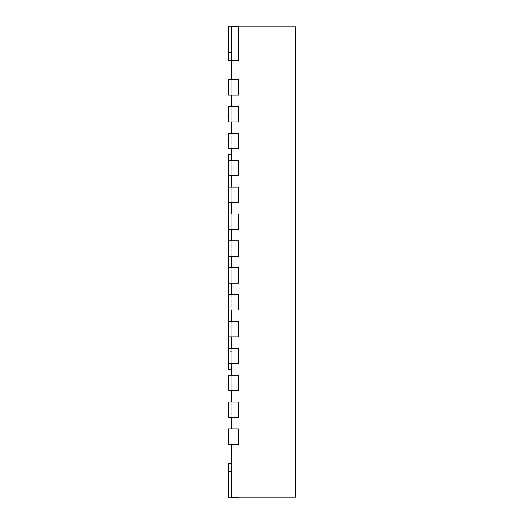 <?xml version="1.0" encoding="UTF-8"?>
<svg xmlns="http://www.w3.org/2000/svg" width="524" height="524" viewBox="0 0 524 524"><rect width="100%" height="100%" fill="white"/><g stroke="black" fill="none" stroke-linecap="round" stroke-linejoin="round"><path stroke-width="0.39" stroke-dasharray="2.62 1.97" d="M238.486 26.875L238.486 52.734L238.486 26.2L228.412 26.2L228.412 60.463L228.412 26.2L228.412 60.463L228.412 26.2L228.412 60.463L228.412 26.2L228.412 60.463L228.412 26.2L228.412 60.463L228.412 26.2L228.412 60.463L228.412 26.2L228.412 60.463L228.412 26.2L228.412 60.463L228.412 26.2L228.412 60.463L228.412 26.2L228.412 60.463L228.412 26.2L228.412 60.463L228.412 26.2L228.412 60.463L228.412 26.2L238.486 26.2L228.412 26.2L238.486 26.2L238.486 60.463L238.486 26.2L228.412 26.2L238.486 26.2L238.486 60.463L238.486 26.2L228.412 26.2L238.486 26.2L238.486 60.463L238.486 26.2L228.412 26.2L238.486 26.2L238.486 60.463L238.486 26.2L228.412 26.2L238.486 26.2L238.486 60.463L238.486 26.2L228.412 26.2L238.486 26.2L238.486 60.463L238.486 26.2L228.412 26.2L238.486 26.2L238.486 60.463L238.486 26.2L228.412 26.2L238.486 26.2L238.486 60.463L238.486 26.2L228.412 26.2L238.486 26.2L238.486 60.463L238.486 26.2L228.412 26.2L238.486 26.2L238.486 60.463L238.486 26.2L228.412 26.2L238.486 26.2L238.486 60.463L238.486 26.2L228.412 26.2L238.486 26.2L238.486 60.463L238.486 26.2L228.412 26.2L228.412 60.463L228.412 52.734L228.412 60.463L238.486 60.463L238.486 26.2L238.486 60.463L231.772 60.463M294.92 242.003L294.92 269.703L294.92 221.907L294.92 242.003L295.588 242.003L295.588 220.434L295.588 269.703L295.588 242.003L294.92 242.003M294.92 287.362L294.92 321.946L294.92 287.362M295.588 287.362L295.588 321.946L295.588 287.362M294.92 331.62L294.92 278.873L294.92 331.62L294.92 286.536L294.92 331.62L295.588 331.62L295.588 339.12L295.588 278.873L295.588 331.62L294.92 331.62M294.92 367.127L294.92 331.024L294.92 367.127L295.588 367.127L295.588 331.024L295.588 367.154L295.588 331.856L295.588 367.127L294.92 367.127M295.588 456.823L295.588 443.383L295.588 456.823M294.92 456.823L294.92 443.383L294.92 456.823M231.772 428.94L231.772 402.072L231.772 417.523L238.486 417.523L228.412 417.523L228.412 402.072L228.412 417.523L228.412 402.072L231.772 402.072L231.772 375.197L231.772 390.649L238.486 390.649L228.412 390.649L228.412 375.197L228.412 390.649L228.412 375.197L231.772 375.197L231.772 348.322L231.772 363.774L238.486 363.774L228.412 363.774L228.412 348.322L228.412 363.774L228.412 348.322L231.772 348.322L231.772 321.454L231.772 336.906L238.486 336.906L228.412 336.906L228.412 321.454L228.412 336.906L228.412 321.454L231.772 321.454L231.772 294.58L231.772 310.031L238.486 310.031L228.412 310.031L228.412 294.58L228.412 310.031L228.412 294.58L231.772 294.58L231.772 267.712L231.772 283.163L238.486 283.163L228.412 283.163L228.412 267.712L228.412 283.163L228.412 267.712L231.772 267.712L231.772 240.837L231.772 256.288L238.486 256.288L228.412 256.288L228.412 240.837L228.412 256.288L228.412 240.837L231.772 240.837L231.772 213.969L231.772 229.42L238.486 229.42L228.412 229.42L228.412 213.969L228.412 229.42L228.412 213.969L231.772 213.969L231.772 187.094L231.772 202.546L238.486 202.546L228.412 202.546L228.412 187.094L228.412 202.546L228.412 187.094L231.772 187.094L231.772 160.226L231.772 175.678L238.486 175.678L228.412 175.678L228.412 160.226L228.412 175.678L228.412 160.226L231.772 160.226L231.772 133.351L231.772 148.803L238.486 148.803L228.412 148.803L228.412 133.351L228.412 148.803L228.412 133.351L231.772 133.351L231.772 106.477L231.772 121.928L238.486 121.928L228.412 121.928L228.412 106.477L228.412 121.928L228.412 106.477L238.486 106.477L231.772 106.477L231.772 79.609L231.772 95.06L238.486 95.06L228.412 95.06L228.412 79.609L228.412 95.06L228.412 79.609L231.772 79.609L231.772 26.875L295.588 26.875L295.588 497.125L231.772 497.125L231.772 444.391L238.486 444.391L228.412 444.391L228.412 428.94L228.412 444.391L228.412 428.94L238.486 428.94L228.412 428.94L238.486 428.94L238.486 444.391L238.486 428.94L238.486 444.391L231.772 444.391M238.486 497.125L238.486 497.8L228.412 497.8L238.486 497.8L228.412 497.8L238.486 497.8L228.412 497.8L238.486 497.8L228.412 497.8L238.486 497.8L228.412 497.8L238.486 497.8L228.412 497.8L238.486 497.8L228.412 497.8L238.486 497.8L228.412 497.8L238.486 497.8L228.412 497.8L238.486 497.8L228.412 497.8L238.486 497.8L228.412 497.8L238.486 497.8L228.412 497.8L238.486 497.8L238.486 497.125L238.486 497.8L238.486 497.125L238.486 497.8L238.486 497.125L238.486 497.8L238.486 497.125L238.486 497.8L238.486 497.125L238.486 497.8L238.486 497.125L238.486 497.8L238.486 497.125L238.486 497.8L238.486 497.125L238.486 497.8L238.486 497.125L238.486 497.8L238.486 497.125L238.486 497.8L238.486 497.125L238.486 497.8L238.486 497.125L238.486 497.8L238.486 497.125L231.772 497.125L238.486 497.125L231.772 497.125L238.486 497.125L231.772 497.125L238.486 497.125L231.772 497.125L238.486 497.125L231.772 497.125L238.486 497.125L231.772 497.125L238.486 497.125L231.772 497.125L238.486 497.125L231.772 497.125L238.486 497.125L231.772 497.125L238.486 497.125L231.772 497.125L238.486 497.125L231.772 497.125L238.486 497.125L231.772 497.125L238.486 497.125L231.772 497.125L238.486 497.125L231.772 497.125L238.486 497.125L238.486 497.8L228.412 497.8L228.412 471.266L231.772 471.266L231.772 497.125L231.772 463.537L231.772 497.125L231.772 463.537L231.772 497.125L231.772 463.537L231.772 497.125L231.772 463.537L231.772 497.125L231.772 463.537L231.772 497.125L231.772 463.537L231.772 497.125L231.772 463.537L231.772 497.125L231.772 463.537L231.772 497.125L231.772 463.537L231.772 497.125L231.772 463.537L231.772 497.125L231.772 463.537L231.772 497.125L231.772 463.537L231.772 497.125L231.772 463.537L231.772 497.125L231.772 463.537L231.772 471.266L228.412 471.266L228.412 463.537L228.412 497.8L228.412 463.537L228.412 497.8L228.412 463.537L228.412 497.8L228.412 463.537L228.412 497.8L228.412 463.537L228.412 497.8L228.412 463.537L228.412 497.8L228.412 463.537L228.412 497.8L228.412 463.537L228.412 497.8L228.412 463.537L228.412 497.8L228.412 463.537L228.412 497.8L228.412 463.537L228.412 497.8L228.412 463.537L228.412 497.8L228.412 463.537L228.412 471.266L228.412 463.537L231.772 463.537M231.772 95.06L238.486 95.06L238.486 79.609L231.772 79.609L238.486 79.609L238.486 95.06L238.486 79.609L231.772 79.609M231.772 121.928L238.486 121.928L238.486 106.477L238.486 121.928L238.486 106.477L231.772 106.477M231.772 148.803L238.486 148.803L238.486 133.351L231.772 133.351L238.486 133.351L238.486 148.803L238.486 133.351L231.772 133.351M231.772 175.678L238.486 175.678L238.486 160.226L231.772 160.226L238.486 160.226L238.486 175.678L238.486 160.226L231.772 160.226M231.772 202.546L238.486 202.546L238.486 187.094L231.772 187.094L238.486 187.094L238.486 202.546L238.486 187.094L231.772 187.094M231.772 229.42L238.486 229.42L238.486 213.969L231.772 213.969L238.486 213.969L238.486 229.42L238.486 213.969L231.772 213.969M231.772 256.288L238.486 256.288L238.486 240.837L231.772 240.837L238.486 240.837L238.486 256.288L238.486 240.837L231.772 240.837M231.772 283.163L238.486 283.163L238.486 267.712L231.772 267.712L238.486 267.712L238.486 283.163L238.486 267.712L231.772 267.712M231.772 310.031L238.486 310.031L238.486 294.58L231.772 294.58L238.486 294.58L238.486 310.031L238.486 294.58L231.772 294.58M231.772 336.906L238.486 336.906L238.486 321.454L231.772 321.454L238.486 321.454L238.486 336.906L238.486 321.454L231.772 321.454M231.772 363.774L238.486 363.774L238.486 348.322L231.772 348.322L238.486 348.322L238.486 363.774L238.486 348.322L231.772 348.322M231.772 390.649L238.486 390.649L238.486 375.197L231.772 375.197L238.486 375.197L238.486 390.649L238.486 375.197L231.772 375.197M231.772 417.523L238.486 417.523L238.486 402.072L231.772 402.072L238.486 402.072L238.486 417.523L238.486 402.072L231.772 402.072M295.588 187.251L295.588 444.968L295.588 187.219L294.92 187.251L294.92 444.968L294.92 414.084L295.588 414.084M294.92 414.084L294.92 187.251M294.92 221.907L294.92 194.004L294.92 221.907L295.588 221.907L295.588 194.004L295.588 221.907L294.92 221.907L295.588 221.907M294.92 285.01L294.92 231.431L294.92 285.01L295.588 285.076L295.588 231.431L295.588 285.01M294.92 372.394L294.92 340.05L294.92 372.394L295.588 372.413L295.588 340.05L295.588 372.394L294.92 372.413L295.588 372.413M294.92 394.002L294.92 437.547L294.92 372.905L294.92 419.986L294.92 394.002L295.588 394.002L295.588 437.547L295.588 372.905L295.588 437.547L295.588 394.002L294.92 394.002M294.92 391.245L295.588 391.245L294.92 391.245M294.92 419.986L295.588 419.986L294.92 419.986M294.92 340.05L295.588 340.05M294.92 231.431L295.588 231.431M294.92 194.011L295.588 194.004M238.486 497.8L228.412 497.8L228.412 471.266L228.412 497.8L238.486 497.8M231.772 154.514L228.412 154.514L228.412 351.421L231.772 351.421L231.772 369.486L231.772 154.514L231.772 351.421M228.412 363.774L228.412 348.322M228.412 336.906L228.412 321.454M228.412 310.031L228.412 294.58M228.412 283.163L228.412 267.712M228.412 256.288L228.412 240.837M228.412 229.42L228.412 213.969M228.412 202.546L228.412 187.094M228.412 175.678L228.412 160.226M228.412 327.094L231.772 327.094M228.412 351.421L228.412 369.486L231.772 369.486M228.412 52.734L231.772 52.734M231.772 471.266L228.412 471.266M238.486 60.463L228.412 60.463L238.486 60.463M294.92 220.434L295.588 220.434L294.92 220.434M294.92 321.946L295.588 321.946L294.92 321.946M294.92 339.12L295.588 339.12L294.92 339.12M294.92 331.024L295.588 331.024L294.92 331.024M294.92 269.703L295.588 269.703L294.92 269.703M294.92 367.154L295.588 367.154L294.92 367.154M294.92 278.873L295.588 278.873L294.92 278.873M294.92 271.694L295.588 271.694L294.92 271.694M294.92 443.383L295.588 443.383M294.92 470.257L295.588 470.257M294.92 187.219L295.588 187.219L294.92 187.219M294.92 435.955L295.588 435.955L294.92 435.955M294.92 435.595L295.588 435.595L294.92 435.595M294.92 439.964L295.588 439.964L294.92 439.964M294.92 439.518L295.588 439.518L294.92 439.518M294.92 442.033L295.588 442.033L294.92 442.033M294.92 441.536L295.588 441.536L294.92 441.536M294.92 443.959L295.588 443.952L294.92 443.959M294.92 443.841L295.588 443.841L294.92 443.841M294.92 442.564L295.588 442.564L294.92 442.564M294.92 444.968L295.588 444.968L294.92 444.968M294.92 442.682L295.588 442.682L294.92 442.682M294.92 443.389L295.588 443.389L294.92 443.389M294.92 440.56L295.588 440.56L294.92 440.56M294.92 441.018L295.588 441.018L294.92 441.018M294.92 435.503L295.588 435.503L294.92 435.503M294.92 435.699L295.588 435.699L294.92 435.699M294.92 429.47L295.588 429.47L294.92 429.47M294.92 426.025L295.588 426.025L294.92 426.025M294.92 434.272L295.588 434.272L294.92 434.272M294.92 429.883L295.588 429.883L294.92 429.883M294.92 436.269L295.588 436.269L294.92 436.269M294.92 431.763L295.588 431.763L294.92 431.763M294.92 437.239L295.588 437.239L294.92 437.239M294.92 432.935L295.588 432.929L294.92 432.935M294.92 437.547L295.588 437.547L294.92 437.547M294.92 435.359L295.588 435.359L294.92 435.359M294.92 431.874L295.588 431.874L294.92 431.874M294.92 433.06L295.588 433.06L294.92 433.06M294.92 428.586L295.588 428.586L294.92 428.586M294.92 428.658L295.588 428.658L294.92 428.658M294.92 428.639L295.588 428.639L294.92 428.639M294.92 428.704L295.588 428.704L294.92 428.704M294.92 419.717L295.588 419.717L294.92 419.717M294.92 419.842L295.588 419.842L294.92 419.842M294.92 411.091L295.588 411.091L294.92 411.091M294.92 411.799L295.588 411.799L294.92 411.799M294.92 401.869L295.588 401.869L294.92 401.869M294.92 401.974L295.588 401.974L294.92 401.974M294.92 394.133L295.588 394.133L294.92 394.133M294.92 386.155L295.588 386.162L294.92 386.155M294.92 372.905L295.588 372.905L294.92 372.905M294.92 285.076L295.588 285.076L294.92 285.076"/><path stroke-width="0.79" d="M238.486 26.875L238.486 26.2L228.412 26.2L228.412 60.463L231.772 60.463M231.772 417.523L231.772 428.94M231.772 390.649L231.772 402.072M231.772 363.774L231.772 375.197M231.772 336.906L231.772 348.322M231.772 310.031L231.772 321.454M231.772 283.163L231.772 294.58M231.772 256.288L231.772 267.712M231.772 229.42L231.772 240.837M231.772 202.546L231.772 213.969M231.772 175.678L231.772 187.094M231.772 148.803L231.772 160.226M231.772 121.928L231.772 133.351M231.772 95.06L231.772 106.477M231.772 444.391L231.772 497.125L295.588 497.125L295.588 26.875L231.772 26.875L231.772 79.609M238.486 417.523L228.412 417.523L228.412 402.072L238.486 402.072L238.486 417.523M238.486 390.649L228.412 390.649L228.412 375.197L238.486 375.197L238.486 390.649M228.412 348.322L238.486 348.322L238.486 363.774L228.412 363.774L228.412 336.906L238.486 336.906L238.486 321.454L228.412 321.454L228.412 336.906M228.412 294.58L238.486 294.58L238.486 310.031L228.412 310.031L228.412 283.163L238.486 283.163L238.486 267.712L228.412 267.712L228.412 283.163M228.412 240.837L238.486 240.837L238.486 256.288L228.412 256.288L228.412 229.42L238.486 229.42L238.486 213.969L228.412 213.969L228.412 229.42M228.412 187.094L238.486 187.094L238.486 202.546L228.412 202.546L228.412 175.678L238.486 175.678L238.486 160.226L228.412 160.226L228.412 175.678M238.486 148.803L228.412 148.803L228.412 133.351L238.486 133.351L238.486 148.803M238.486 121.928L228.412 121.928L228.412 106.477L238.486 106.477L238.486 121.928M231.772 463.537L228.412 463.537L228.412 497.8L238.486 497.8L238.486 497.125M238.486 95.06L228.412 95.06L228.412 79.609L238.486 79.609L238.486 95.06M238.486 444.391L228.412 444.391L228.412 428.94L238.486 428.94L238.486 444.391M228.412 160.226L228.412 154.514L231.772 154.514M231.772 369.486L228.412 369.486L228.412 363.774M228.412 321.454L228.412 310.031M228.412 267.712L228.412 256.288M228.412 213.969L228.412 202.546M231.772 52.734L228.412 52.734M231.772 471.266L228.412 471.266"/></g></svg>
